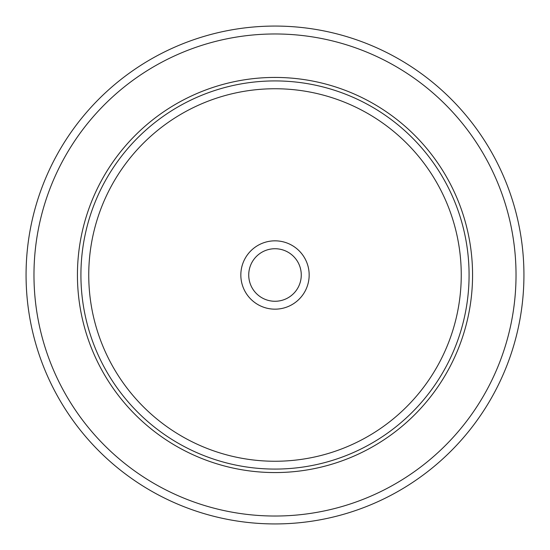 <?xml version="1.0" encoding="UTF-8"?>
<svg xmlns="http://www.w3.org/2000/svg" width="550" height="550" viewBox="0 0 550 550"><rect width="100%" height="100%" fill="white"/><g stroke="black" fill="none" stroke-linecap="round" stroke-linejoin="round"><path stroke-width="0.82" d="M493.46 394.343A248.93 248.93 0 0 1 155.657 493.46A248.93 248.93 0 0 1 56.54 155.657A248.93 248.93 0 0 1 394.343 56.54A248.93 248.93 0 0 1 493.46 394.343A248.93 248.93 0 0 1 155.657 493.46A248.93 248.93 0 0 1 56.54 155.657A248.93 248.93 0 0 1 394.343 56.54A248.93 248.93 0 0 1 493.46 394.343M101.619 180.283A197.567 197.567 0 0 1 369.717 101.619A197.567 197.567 0 0 1 448.381 369.717A197.567 197.567 0 0 1 180.283 448.381A197.567 197.567 0 0 1 101.619 180.283M245.018 258.617A34.169 34.169 0 0 1 291.383 245.018A34.169 34.169 0 0 1 304.982 291.383A34.169 34.169 0 0 1 258.617 304.982A34.169 34.169 0 0 1 245.018 258.617M251.948 262.405A26.263 26.263 0 0 0 262.405 298.052A26.263 26.263 0 0 0 298.052 287.595A26.263 26.263 0 0 0 287.595 251.948A26.263 26.263 0 0 0 251.948 262.405M486.523 390.555A241.031 241.031 0 0 1 159.445 486.523A241.031 241.031 0 0 1 63.477 159.445A241.031 241.031 0 0 1 390.555 63.477A241.031 241.031 0 0 1 486.523 390.555M104.679 181.954A194.081 194.081 0 0 1 368.046 104.679A194.081 194.081 0 0 1 445.321 368.046A194.081 194.081 0 0 1 181.954 445.321A194.081 194.081 0 0 1 104.679 181.954M111.547 185.708A186.251 186.251 0 0 1 364.293 111.547A186.251 186.251 0 0 1 438.453 364.293A186.251 186.251 0 0 1 185.708 438.453A186.251 186.251 0 0 1 111.547 185.708"/></g></svg>
